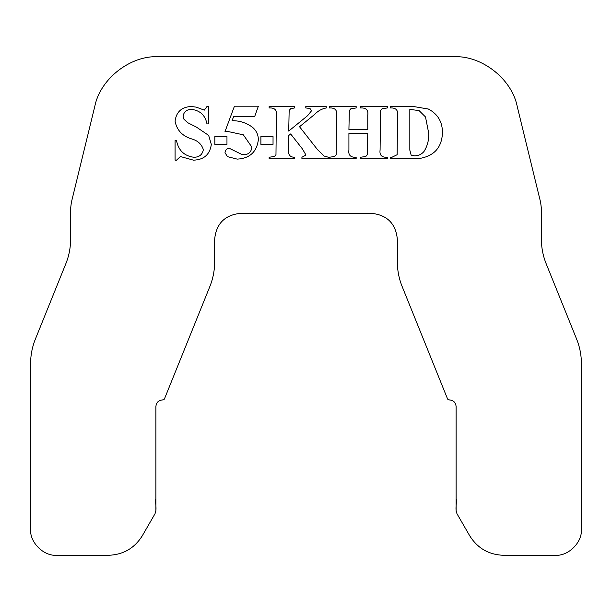 <?xml version="1.0" encoding="UTF-8"?>
<svg xmlns="http://www.w3.org/2000/svg" width="612" height="612" viewBox="0 0 612 612"><rect width="100%" height="100%" fill="white"/><g stroke="black" fill="none" stroke-linecap="round" stroke-linejoin="round"><path stroke-width="0.92" d="M315.257 213.328L272.355 213.328M456.774 499.247C456.055 504.716 455.833 508.457 456.101 510.469L456.101 406.498C455.711 402.543 453.53 400.363 449.575 399.973L447.655 399.162L402.115 286.439C398.963 278.59 397.379 270.443 397.364 261.99L397.364 239.437C395.819 223.579 387.113 214.881 371.262 213.328L240.738 213.328C224.887 214.881 216.181 223.579 214.636 239.437L214.636 261.99C214.621 270.45 213.037 278.598 209.885 286.439L164.345 399.162L162.425 399.973C158.47 400.363 156.29 402.543 155.899 406.498L155.899 510.469L155.027 513.736L142.336 535.714C134.502 548.253 123.196 554.778 108.431 555.291L56.702 555.291C43.559 556.293 29.606 542.331 30.6 529.189L30.6 363.627C30.615 355.167 32.199 347.019 35.351 339.178L65.851 263.688C69.003 255.839 70.594 247.692 70.602 239.238L70.602 208.638L71.352 202.45L94.776 106.488C100.093 79.017 130.234 55.348 158.179 56.709L453.821 56.709C481.774 55.348 511.907 79.025 517.224 106.488L540.648 202.45L541.398 208.638L541.398 239.238C541.413 247.699 542.997 255.847 546.149 263.688L576.649 339.178C579.801 347.027 581.385 355.174 581.4 363.627L581.4 529.189C582.394 542.339 568.441 556.285 555.298 555.291L503.569 555.291C488.797 554.77 477.498 548.245 469.664 535.714L456.973 513.736L456.101 510.469L456.101 482.225M226.968 136.537L214.835 136.537L214.835 144.371L226.968 144.371L226.968 136.537M208.432 123.907L208.432 106.503L206.978 106.503L204.309 110.129L196.23 107.131L191.281 106.503C181.68 106.947 176.279 111.843 175.078 121.199C176.822 130.234 182.399 136.155 191.824 138.978C197.783 140.661 201.631 144.218 203.352 149.642C202.373 154.744 199.175 157.292 193.759 157.261C184.166 155.915 178.421 150.361 176.524 140.584L175.078 140.584L175.078 160.168L176.524 160.168L180.41 156.542L193.476 160.168C203.918 159.786 209.87 154.538 211.331 144.424L208.646 135.397L196.353 127.059L187.639 122.66L183.906 119.172L183.049 116.173C183.983 111.606 186.874 109.357 191.732 109.41C200.201 110.535 205.288 115.37 206.978 123.907L208.432 123.907M390.242 158.715L420.781 158.248C434.681 155.463 441.91 146.972 442.453 132.766C442.507 121.941 437.817 114.031 428.392 109.043L413.444 106.503L390.242 106.503L390.242 107.957L391.955 107.957C396.316 108.232 398.167 110.65 397.494 115.209L397.157 154.706L391.955 157.261L390.242 157.261L390.242 158.715M299.528 126.73L314.843 114.245C318.049 110.856 321.843 108.76 326.242 107.957L326.242 106.503L305.793 106.503L305.793 107.957L309.963 108.477L311.607 110.688L307.591 115.706L288.719 131.083L289.162 110.451L290.669 108.706L294.517 107.957L294.517 106.503L269.142 106.503L269.142 107.957L270.848 107.957C275.216 108.232 277.06 110.65 276.387 115.209L275.974 154.706L274.451 156.481L269.142 157.261L269.142 158.715L294.517 158.715L294.517 157.261C289.966 157.169 288.03 154.752 288.719 150.017L288.719 135.535L290.646 133.944L302.45 148.968L305.962 155.035L301.915 157.261L301.915 158.715L328.506 158.715L328.506 157.261L324.222 156.075L317.574 149.71L299.528 126.73M258.363 106.197L234.434 106.197L225.009 131.572L228.108 131.542L243.339 134.824L251.838 147.048C251.425 151.73 248.9 154.3 244.242 154.775L241.549 154.316L229.179 148.249C226.639 148.586 225.247 150.047 225.009 152.625L227.396 156.634L237.219 159.128C249.688 158.424 256.734 151.967 258.363 139.766C258.302 134.716 256.344 130.555 252.481 127.281C246.46 122.836 239.659 120.64 232.078 120.694L233.7 116.349L254.737 116.349L258.363 106.197M348.917 133.34L367.766 133.34L367.345 154.706L365.792 156.481L360.514 157.261L360.514 158.715L387.342 158.715L387.342 157.261L385.675 157.261C381.284 157.009 379.425 154.591 380.09 150.017L380.511 110.52L382.064 108.737L387.342 107.957L387.342 106.503L360.514 106.503L360.514 107.957L362.182 107.957C366.573 108.217 368.432 110.634 367.766 115.209L367.766 129.713L348.917 129.713L349.33 110.52L350.875 108.737L356.161 107.957L356.161 106.503L329.332 106.503L329.332 107.957L331.046 107.957C335.407 108.232 337.258 110.65 336.585 115.209L336.164 154.706L334.649 156.481L329.332 157.261L329.332 158.715L356.161 158.715L356.161 157.261L354.463 157.261C350.102 156.986 348.251 154.568 348.917 150.017L348.917 133.34M273.036 136.537L260.903 136.537L260.903 144.371L273.036 144.371L273.036 136.537M155.226 499.247C155.945 504.716 156.167 508.457 155.899 510.469L155.899 510.492C155.586 512.955 155.586 512.955 155.899 510.469C155.586 512.955 155.586 512.955 155.899 510.469L155.899 482.225M155.601 512.428L155.785 511.716M155.869 511.127L155.899 510.576M456.101 510.477L456.101 510.469C456.414 512.955 456.414 512.955 456.101 510.469C456.414 512.955 456.414 512.955 456.101 510.469L456.131 511.127M456.147 511.28L456.231 511.77M425.501 116.953L419.059 110.565L409.826 109.41L409.826 150.147L411.172 155.234L414.186 155.815C418.195 155.922 421.484 154.454 424.039 151.416C427.52 145.832 429.066 139.704 428.675 133.018L425.501 116.953"/></g></svg>

